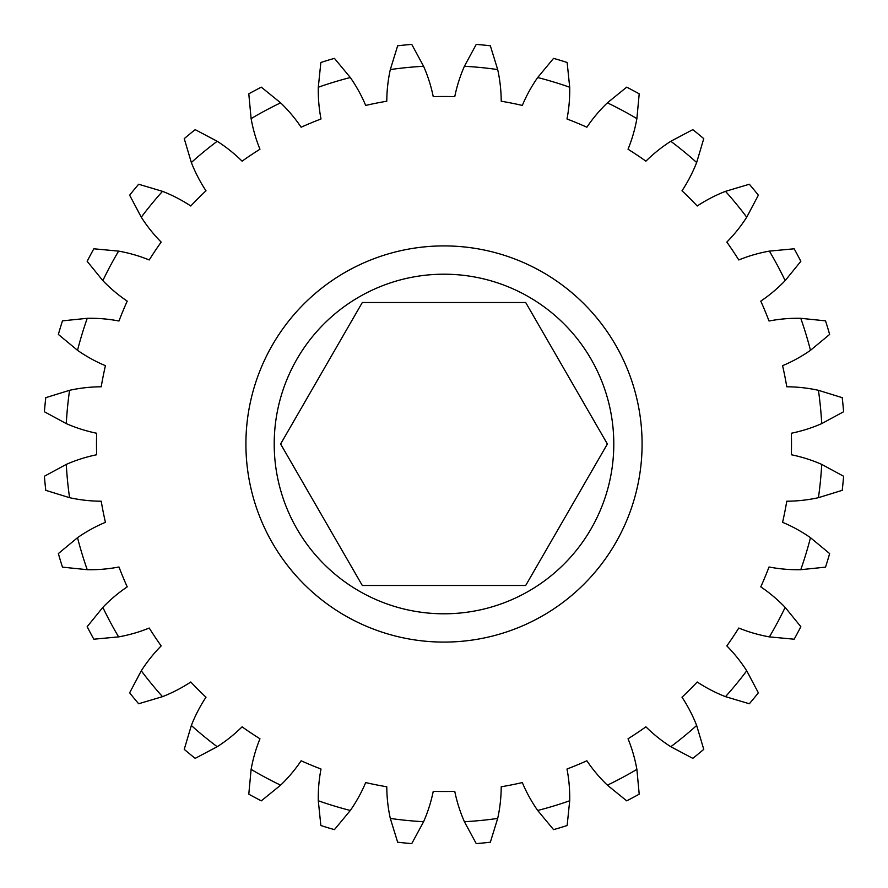 <?xml version="1.0" encoding="UTF-8"?>
<svg xmlns="http://www.w3.org/2000/svg" width="888" height="888" viewBox="0 0 888 888"><rect width="100%" height="100%" fill="white"/><g stroke="black" fill="none" stroke-linecap="round" stroke-linejoin="round"><path stroke-width="1.33" d="M525.696 302.508L362.304 302.508L280.619 444L362.304 585.492L525.696 585.492L607.381 444L525.696 302.508M613.797 444A169.797 169.797 0 0 0 444 274.203A169.797 169.797 0 0 0 274.203 444A169.797 169.797 0 0 0 444 613.797A169.797 169.797 0 0 0 613.797 444M245.909 444A198.091 198.091 0 0 0 444 642.091A198.091 198.091 0 0 0 642.091 444A198.091 198.091 0 0 0 444 245.909A198.091 198.091 0 0 0 245.909 444M843.6 411.766L821.711 423.609A150.927 150.927 0 0 1 791.341 433.244A347.508 347.508 0 0 1 791.341 454.756A150.927 150.927 0 0 1 821.711 464.391L843.6 476.234A400.899 400.899 0 0 1 842.213 490.343L818.425 497.691A150.927 150.927 0 0 1 786.768 501.221A347.508 347.508 0 0 1 782.572 522.311A150.927 150.927 0 0 1 810.478 537.684L829.636 553.568A400.899 400.899 0 0 1 825.518 567.143L800.765 569.696A150.927 150.927 0 0 1 769.019 566.988A347.508 347.508 0 0 1 760.783 586.857A150.927 150.927 0 0 1 785.159 607.381L800.843 626.695A400.899 400.899 0 0 1 794.161 639.205L769.385 636.885A150.927 150.927 0 0 1 738.772 628.038A347.508 347.508 0 0 1 726.828 645.909A150.927 150.927 0 0 1 746.719 670.795L758.352 692.807A400.899 400.899 0 0 1 749.35 703.762L725.496 696.658A150.927 150.927 0 0 1 697.213 682.006A347.508 347.508 0 0 1 682.006 697.213A150.927 150.927 0 0 1 696.658 725.496L703.762 749.35A400.899 400.899 0 0 1 692.807 758.352L670.795 746.719A150.927 150.927 0 0 1 645.909 726.828A347.508 347.508 0 0 1 628.038 738.772A150.927 150.927 0 0 1 636.885 769.385L639.205 794.161A400.899 400.899 0 0 1 626.695 800.843L607.381 785.159A150.927 150.927 0 0 1 586.857 760.783A347.508 347.508 0 0 1 566.988 769.019A150.927 150.927 0 0 1 569.696 800.765L567.143 825.518A400.899 400.899 0 0 1 553.568 829.636L537.684 810.478A150.927 150.927 0 0 1 522.311 782.572A347.508 347.508 0 0 1 501.221 786.768A150.927 150.927 0 0 1 497.691 818.425L490.343 842.213A400.899 400.899 0 0 1 476.234 843.6L464.391 821.711A150.927 150.927 0 0 1 454.756 791.341A347.508 347.508 0 0 1 433.244 791.341A150.927 150.927 0 0 1 423.609 821.711L411.766 843.6A400.899 400.899 0 0 1 397.658 842.213L390.309 818.425A150.927 150.927 0 0 1 386.78 786.768A347.508 347.508 0 0 1 365.69 782.572A150.927 150.927 0 0 1 350.316 810.478L334.432 829.636A400.899 400.899 0 0 1 320.857 825.518L318.304 800.765A150.927 150.927 0 0 1 321.012 769.019A347.508 347.508 0 0 1 301.143 760.783A150.927 150.927 0 0 1 280.619 785.159L261.305 800.843A400.899 400.899 0 0 1 248.795 794.161L251.115 769.385A150.927 150.927 0 0 1 259.962 738.772A347.508 347.508 0 0 1 242.091 726.828A150.927 150.927 0 0 1 217.205 746.719L195.194 758.352A400.899 400.899 0 0 1 184.238 749.35L191.342 725.496A150.927 150.927 0 0 1 205.994 697.213A347.508 347.508 0 0 1 190.787 682.006A150.927 150.927 0 0 1 162.504 696.658L138.65 703.762A400.899 400.899 0 0 1 129.648 692.807L141.281 670.795A150.927 150.927 0 0 1 161.172 645.909A347.508 347.508 0 0 1 149.228 628.038A150.927 150.927 0 0 1 118.615 636.885L93.839 639.205A400.899 400.899 0 0 1 87.157 626.695L102.842 607.381A150.927 150.927 0 0 1 127.217 586.857A347.508 347.508 0 0 1 118.981 566.988A150.927 150.927 0 0 1 87.235 569.696L62.482 567.143A400.899 400.899 0 0 1 58.364 553.568L77.522 537.684A150.927 150.927 0 0 1 105.428 522.311A347.508 347.508 0 0 1 101.232 501.221A150.927 150.927 0 0 1 69.575 497.691L45.788 490.343A400.899 400.899 0 0 1 44.4 476.234L66.289 464.391A150.927 150.927 0 0 1 96.659 454.756A347.508 347.508 0 0 1 96.659 433.244A150.927 150.927 0 0 1 66.289 423.609L44.4 411.766A400.899 400.899 0 0 1 45.788 397.658L69.575 390.309A150.927 150.927 0 0 1 101.232 386.78A347.508 347.508 0 0 1 105.428 365.69A150.927 150.927 0 0 1 77.522 350.316L58.364 334.432A400.899 400.899 0 0 1 62.482 320.857L87.235 318.304A150.927 150.927 0 0 1 118.981 321.012A347.508 347.508 0 0 1 127.217 301.143A150.927 150.927 0 0 1 102.842 280.619L87.157 261.305A400.899 400.899 0 0 1 93.839 248.795L118.615 251.115A150.927 150.927 0 0 1 149.228 259.962A347.508 347.508 0 0 1 161.172 242.091A150.927 150.927 0 0 1 141.281 217.205L129.648 195.194A400.899 400.899 0 0 1 138.65 184.238L162.504 191.342A150.927 150.927 0 0 1 190.787 205.994A347.508 347.508 0 0 1 205.994 190.787A150.927 150.927 0 0 1 191.342 162.504L184.238 138.65A400.899 400.899 0 0 1 195.194 129.648L217.205 141.281A150.927 150.927 0 0 1 242.091 161.172A347.508 347.508 0 0 1 259.962 149.228A150.927 150.927 0 0 1 251.115 118.615L248.795 93.839A400.899 400.899 0 0 1 261.305 87.157L280.619 102.842A150.927 150.927 0 0 1 301.143 127.217A347.508 347.508 0 0 1 321.012 118.981A150.927 150.927 0 0 1 318.304 87.235L320.857 62.482A400.899 400.899 0 0 1 334.432 58.364L350.316 77.522A150.927 150.927 0 0 1 365.69 105.428A347.508 347.508 0 0 1 386.78 101.232A150.927 150.927 0 0 1 390.309 69.575L397.658 45.788A400.899 400.899 0 0 1 411.766 44.4L423.609 66.289A150.927 150.927 0 0 1 433.244 96.659A347.508 347.508 0 0 1 454.756 96.659A150.927 150.927 0 0 1 464.391 66.289L476.234 44.4A400.899 400.899 0 0 1 490.343 45.788L497.691 69.575A150.927 150.927 0 0 1 501.221 101.232A347.508 347.508 0 0 1 522.311 105.428A150.927 150.927 0 0 1 537.684 77.522L553.568 58.364A400.899 400.899 0 0 1 567.143 62.482L569.696 87.235A150.927 150.927 0 0 1 566.988 118.981A347.508 347.508 0 0 1 586.857 127.217A150.927 150.927 0 0 1 607.381 102.842L626.695 87.157A400.899 400.899 0 0 1 639.205 93.839L636.885 118.615A150.927 150.927 0 0 1 628.038 149.228A347.508 347.508 0 0 1 645.909 161.172A150.927 150.927 0 0 1 670.795 141.281L692.807 129.648A400.899 400.899 0 0 1 703.762 138.65L696.658 162.504A150.927 150.927 0 0 1 682.006 190.787A347.508 347.508 0 0 1 697.213 205.994A150.927 150.927 0 0 1 725.496 191.342L749.35 184.238A400.899 400.899 0 0 1 758.352 195.194L746.719 217.205A150.927 150.927 0 0 1 726.828 242.091A347.508 347.508 0 0 1 738.772 259.962A150.927 150.927 0 0 1 769.385 251.115L794.161 248.795A400.899 400.899 0 0 1 800.843 261.305L785.159 280.619A150.927 150.927 0 0 1 760.783 301.143A347.508 347.508 0 0 1 769.019 321.012A150.927 150.927 0 0 1 800.765 318.304L825.518 320.857A400.899 400.899 0 0 1 829.636 334.432L810.478 350.316A150.927 150.927 0 0 1 782.572 365.69A347.508 347.508 0 0 1 786.768 386.78A150.927 150.927 0 0 1 818.425 390.309L842.213 397.658A400.899 400.899 0 0 1 843.6 411.766M251.115 769.385A378.255 378.255 0 0 0 280.619 785.159M318.304 800.765A378.255 378.255 0 0 0 350.316 810.478M390.309 818.425A378.255 378.255 0 0 0 423.609 821.711M464.391 821.711A378.255 378.255 0 0 0 497.691 818.425M537.684 810.478A378.255 378.255 0 0 0 569.696 800.765M607.381 785.159A378.255 378.255 0 0 0 636.885 769.385M670.795 746.719A378.255 378.255 0 0 0 696.658 725.496M725.496 696.658A378.255 378.255 0 0 0 746.719 670.795M769.385 636.885A378.255 378.255 0 0 0 785.159 607.381M800.765 569.696A378.255 378.255 0 0 0 810.478 537.684M818.425 497.691A378.255 378.255 0 0 0 821.711 464.391M821.711 423.609A378.255 378.255 0 0 0 818.425 390.309M810.478 350.316A378.255 378.255 0 0 0 800.765 318.304M785.159 280.619A378.255 378.255 0 0 0 769.385 251.115M746.719 217.205A378.255 378.255 0 0 0 725.496 191.342M696.658 162.504A378.255 378.255 0 0 0 670.795 141.281M636.885 118.615A378.255 378.255 0 0 0 607.381 102.842M569.696 87.235A378.255 378.255 0 0 0 537.684 77.522M497.691 69.575A378.255 378.255 0 0 0 464.391 66.289M423.609 66.289A378.255 378.255 0 0 0 390.309 69.575M350.316 77.522A378.255 378.255 0 0 0 318.304 87.235M280.619 102.842A378.255 378.255 0 0 0 251.115 118.615M217.205 141.281A378.255 378.255 0 0 0 191.342 162.504M162.504 191.342A378.255 378.255 0 0 0 141.281 217.205M118.615 251.115A378.255 378.255 0 0 0 102.842 280.619M87.235 318.304A378.255 378.255 0 0 0 77.522 350.316M69.575 390.309A378.255 378.255 0 0 0 66.289 423.609M66.289 464.391A378.255 378.255 0 0 0 69.575 497.691M77.522 537.684A378.255 378.255 0 0 0 87.235 569.696M102.842 607.381A378.255 378.255 0 0 0 118.615 636.885M141.281 670.795A378.255 378.255 0 0 0 162.504 696.658M191.342 725.496A378.255 378.255 0 0 0 217.205 746.719"/></g></svg>
